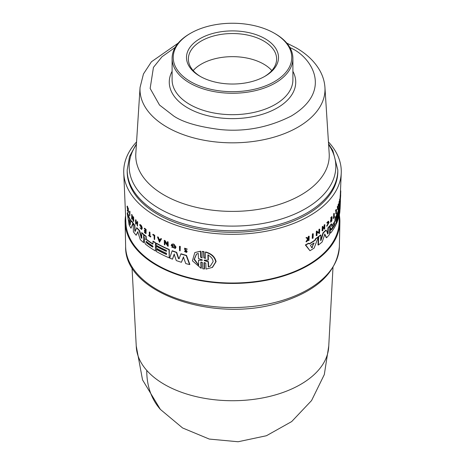 <?xml version="1.0" encoding="UTF-8"?>
<svg xmlns="http://www.w3.org/2000/svg" width="465" height="465" viewBox="0 0 465 465"><rect width="100%" height="100%" fill="white"/><g stroke="black" fill="none" stroke-linecap="round" stroke-linejoin="round"><path stroke-width="0.7" d="M132.008 267.491L136.292 346.878A96.255 55.573 -0 0 0 146.766 370.413A96.255 55.573 -0 0 0 164.436 384.445A96.255 55.573 -0 0 0 267.945 396.819A96.255 55.573 -0 0 0 328.709 346.878L332.992 267.491M339.421 215.626A107.392 62.002 180 0 1 339.886 222.212A107.392 62.002 180 0 1 272.984 278.872A107.392 62.002 180 0 1 156.56 265.288A107.392 62.002 180 0 1 125.114 222.212A107.392 62.002 180 0 1 125.579 215.626M178.973 258.796L181.03 253.791A107.589 62.118 -0 0 0 186.488 255.395L189.859 264.405L189.569 264.573A107.607 62.13 0 0 1 185.756 263.562L183.396 257.029L181.42 262.283A107.607 62.13 180 0 1 176.276 260.574L174.148 254.198L172.451 259.156A107.607 62.13 180 0 1 169.719 258.058L172.114 250.92A107.967 62.333 0 0 0 176.409 252.507L178.403 258.488L179.327 258.54M183.681 256.866L181.42 262.283M174.422 254.041L172.451 259.156M172.114 250.92L172.387 250.763A107.589 62.118 -0 0 0 176.683 252.35L178.682 258.325M171.672 247.078L172.207 246.874L174.596 247.897L175.038 247.008L172.259 244.921L172.155 245.241A107.828 62.252 -0 0 0 173.183 245.642L172.922 246.223A108.188 62.461 180 0 1 171.137 245.532L171.754 244.259L173.195 243.968A107.903 62.298 -0 0 0 174.061 244.294L176.032 247.107L175.386 248.391L171.672 247.078L172.48 246.717L174.422 247.868M167.336 241.852L167.603 241.695A107.903 62.298 -0 0 0 168.092 241.905L168.225 246.177L167.958 246.334L164.767 241.945L164.86 244.95A108.095 62.409 180 0 1 164.395 244.735L164.261 240.463A108.281 62.513 0 0 0 164.726 240.678L167.435 244.945L167.336 241.852A108.281 62.513 180 0 0 167.824 242.062L168.092 241.905M165.034 241.794L164.86 244.95M164.261 240.463L164.529 240.306A107.903 62.298 -0 0 0 164.999 240.527L167.702 244.788M160.692 238.714L160.96 238.557A107.903 62.298 -0 0 0 161.518 238.841L159.483 242.288L157.495 237.011A108.281 62.513 0 0 0 158.036 237.307L158.716 239.109A108.217 62.479 0 0 0 160.088 239.835L160.692 238.714A108.281 62.513 0 0 0 161.25 238.998L159.483 242.288M157.495 237.011L157.763 236.859A107.903 62.298 -0 0 0 158.303 237.156L158.978 238.958A107.839 62.258 -0 0 0 160.21 239.609M186.116 251.972L185.983 251.019L184.861 250.094L184.582 248.147L187.302 249.13L186.494 249.298L184.977 248.583L185.14 249.786L186.587 250.6L187.163 251.629L186.529 252.443L184.425 251.472L185.227 251.28L186.18 251.873M184.425 251.472L185.227 251.28M179.449 246.421L179.728 246.264A107.903 62.298 -0 0 0 180.269 246.438L180.129 250.868A108.095 62.409 180 0 1 179.589 250.693L179.449 246.421A108.281 62.513 180 0 0 179.99 246.595L180.269 246.438M201.025 268.282L200.816 262.359L201.118 262.184L201.328 268.107L201.025 268.282L192.434 260.819L194.812 252.559L200.735 251.152L200.432 251.327L200.636 257.25L202.106 257.947L202.13 251.449L203.961 251.524L204.176 257.622L204.914 258.348M203.961 251.524L203.653 251.699L203.868 257.796L205.367 258.47L205.396 252.14L205.704 251.96C211.569 253.669 215.028 256.889 216.086 261.621L212.493 267.363L206.007 269.09L205.792 263.167L204.286 262.498L204.048 262.899L204.263 268.997L202.74 268.747L202.525 262.649L201.049 261.958L200.816 262.359M204.048 262.899L204.356 262.719L204.571 268.817L204.263 268.997M200.735 251.152L200.938 257.075L201.781 257.848M327.412 233.872L327.959 227.897A107.589 62.118 -0 0 0 329.487 226.13L329.859 226.188L329.505 234.494A107.607 62.13 180 0 1 326.622 237.72L324.779 234.104M326.622 237.72L326.244 237.662L324.564 234.069M324.872 234.075L322.175 241.945A107.607 62.13 180 0 1 318.391 245.032L317.996 244.968L318.368 236.668A107.589 62.118 -0 0 0 320.484 234.994L320.873 235.052L320.629 240.556L321.019 240.364L323.384 232.895A107.967 62.333 0 0 0 326.232 230.175L327.784 233.93L328.098 233.465L327.784 233.93M320.629 240.306L323.001 232.837A107.589 62.118 -0 0 0 325.855 230.117L326.232 230.175M330.342 228.548L329.813 227.565L329.894 225.641A107.589 62.118 -0 0 0 331.272 223.874L331.638 223.932A107.967 62.333 180 0 1 330.26 225.699L330.179 227.623L330.83 228.739L329.976 232.39L330.749 232.942L329.9 233.203M331.545 226.42L331.539 226.263A107.462 62.043 -0 0 0 334.957 220.898L335.073 217.986A107.589 62.118 -0 0 0 336.05 216.109L336.41 216.167L336.422 215.324A107.589 62.118 -0 0 0 339.502 205.728L339.869 205.786L339.52 214.086A107.607 62.13 180 0 1 336.439 223.682L336.532 221.491A107.706 62.182 0 0 0 339.212 213.813L339.264 212.592A107.758 62.211 180 0 1 336.584 220.27L336.666 218.318A107.839 62.264 0 0 0 339.345 210.639L339.386 209.663A107.88 62.287 180 0 1 336.707 217.341L336.788 215.376A107.967 62.333 0 0 0 339.869 205.786M330.382 232.884L329.604 232.331L330.458 228.681M314.904 240.143L315.404 238.836A107.589 62.118 -0 0 0 317.938 236.999L318.333 237.057A107.967 62.333 180 0 1 315.805 238.894L315.305 240.207L314.904 240.143A107.543 62.089 -0 0 1 309.237 243.747M318.333 237.057L314.154 248.066A107.607 62.13 180 0 1 309.957 250.728L305.342 244.956A107.589 62.118 -0 0 0 308.493 243.218L309.394 243.968A107.921 62.31 0 0 0 315.305 240.207M318.804 232.541L318.944 229.414A107.892 62.293 -0 0 0 319.327 229.111L319.717 229.175L319.525 233.494L317.107 232.378L316.973 235.418A108.083 62.403 180 0 1 316.566 235.709L316.758 231.39A108.269 62.508 -0 0 0 317.165 231.099L317.142 231.663L319.193 232.605L319.333 229.472L318.944 229.414M319.525 233.494L316.712 232.32M316.566 235.709L316.165 235.65L316.363 231.332A107.892 62.293 -0 0 0 316.77 231.035L317.165 231.099M337.27 206.826A107.903 62.298 -0 0 0 337.445 206.408L337.811 206.466A108.281 62.513 180 0 1 337.631 206.884L337.27 206.826L337.671 209.715L338.032 209.767L337.631 206.884M337.846 206.716A107.839 62.258 -0 0 0 337.985 206.344L338.224 204.379A107.903 62.298 -0 0 0 338.369 203.955L338.735 204.013L338.032 209.767M338.88 206.036L339.061 201.717A107.903 62.298 -0 0 0 339.154 201.374L339.52 201.432L339.497 201.996L339.601 199.485A107.903 62.298 -0 0 0 339.677 199.136L340.043 199.194L339.863 203.513L339.467 202.717L339.34 205.751A108.095 62.409 0 0 1 339.247 206.094L338.88 206.036M339.863 203.513L339.438 203.333M336.195 221.369A107.328 61.961 -0 0 0 337.811 217.335M336.329 218.201A107.462 62.043 -0 0 0 336.84 217.045M339.7 205.757L339.828 203.542A107.589 62.118 -0 0 0 339.834 203.513M339.88 203.112A107.589 62.118 -0 0 0 340.055 200.781L340.084 200.124M340.479 197.369L340.496 197.805A108.188 62.461 180 0 1 340.345 199.049L339.973 198.991L340.217 195.556A107.903 62.298 -0 0 0 340.275 194.957L340.682 194.759L340.642 195.87L340.334 200.072L340.008 200.02M322.948 228.053A107.804 62.24 -0 0 0 324.076 227.025L324.163 224.99A107.892 62.293 -0 0 0 324.494 224.682L324.878 224.74L324.698 228.85A108.095 62.409 180 0 1 324.367 229.158L323.989 229.1L324.064 227.269M324.367 229.158L324.448 227.327A108.171 62.455 180 0 1 322.919 228.71L322.838 230.541A108.095 62.409 180 0 1 322.489 230.849L322.106 230.785L322.286 226.676A107.892 62.293 -0 0 0 322.634 226.374L323.018 226.432L322.931 228.466A108.182 62.461 0 0 0 324.46 227.083L324.547 225.048A108.269 62.508 0 0 0 324.878 224.74M330.609 218.056L330.981 218.108A108.269 62.508 0 0 0 332.057 216.707L331.685 216.649A107.892 62.293 -0 0 1 330.609 218.056L330.964 218.474A108.252 62.502 0 0 0 331.818 217.364L331.748 219.038A108.182 62.461 180 0 1 330.894 220.143L330.877 220.648L330.505 220.59L330.528 220.085A107.804 62.24 -0 0 0 331.382 218.98L331.452 217.312M330.877 220.648A108.159 62.444 0 0 0 331.731 219.538L331.679 220.765A108.107 62.415 180 0 1 330.824 221.875L330.807 222.218L330.452 221.817A107.729 62.2 -0 0 0 331.307 220.706L331.359 219.486M307.952 238.51L308.405 236.406A107.892 62.293 -0 0 0 308.777 236.191L309.202 236.255L309.004 240.364A108.095 62.409 180 0 1 308.632 240.574L308.708 238.993A108.159 62.444 180 0 1 308.312 239.213L306.923 241.533A108.095 62.409 180 0 1 306.435 241.8L308.126 238.993L306.412 237.818A108.269 62.508 0 0 0 306.912 237.545L308.376 238.574L308.76 237.923L308.336 237.859M308.632 240.574L308.208 240.51L308.289 238.923M306.435 241.8L306.005 241.73L307.702 238.929L305.982 237.749A107.892 62.293 -0 0 0 306.481 237.476L306.912 237.545M327.203 225.688L328.819 222.659L328.482 221.77L327.284 223.101L326.761 222.88L328.273 221.206L329.063 222.386L327.023 226.188L326.651 226.13L328.447 222.601L328.313 221.846M334.166 216.498A107.729 62.2 -0 0 0 334.19 216.463L334.538 216.864A108.095 62.409 180 0 1 333.504 218.504L333.521 218.155A108.107 62.415 0 0 0 333.928 217.521L334.085 213.761A108.269 62.508 0 0 0 334.294 213.435L334.137 217.196A108.107 62.415 0 0 0 334.556 216.516M333.504 218.504L333.149 218.097A107.729 62.2 -0 0 0 333.562 217.469L333.719 213.702A107.892 62.293 -0 0 0 333.928 213.377L334.294 213.435M335.806 211.226L335.457 210.761A107.892 62.293 -0 0 0 336.166 209.407L336.526 209.459A108.269 62.508 180 0 1 335.823 210.819L335.806 211.226A108.252 62.502 0 0 0 336.34 210.209L336.189 213.912L335.823 213.854L335.939 210.971M312.625 238.371L312.213 238.307L312.416 233.988A107.892 62.293 -0 0 0 312.864 233.703L313.271 233.761L313.073 238.08A108.083 62.403 180 0 1 312.625 238.371L312.823 234.052L312.416 233.988M339.473 214.33L339.107 222.968A106.636 61.566 180 0 1 272.089 278.611A106.636 61.566 180 0 1 157.094 264.98A106.636 61.566 180 0 1 125.893 222.968L123.76 173.056A108.775 62.798 180 0 1 136.559 141.912M328.441 141.912A108.775 62.798 180 0 1 341.24 173.056A108.775 62.798 180 0 1 272.879 229.82A108.775 62.798 180 0 1 155.583 215.911A108.775 62.798 180 0 1 123.76 173.056M156.159 243.323L156.426 243.166A107.589 62.118 -0 0 0 169.277 249.502L169.26 257.872A107.607 62.13 180 0 1 156.409 251.536L156.345 249.362A107.706 62.182 0 0 0 166.517 254.541L166.482 253.338A107.758 62.211 180 0 1 156.304 248.159L156.246 246.229A107.839 62.264 0 0 0 166.424 251.402L166.394 250.437A107.88 62.287 180 0 1 156.217 245.258L156.159 243.323A107.967 62.333 0 0 0 169.004 249.659L169.26 257.872M129.77 211.168A107.892 62.293 -0 0 0 129.973 211.54L129.822 215.975A108.083 62.403 180 0 1 129.613 215.609L129.468 211.343L129.77 211.168M152.816 234.459L153.084 234.302A107.892 62.293 -0 0 0 154.764 235.337L154.624 239.551A108.095 62.409 180 0 1 154.2 239.295L154.089 235.639A108.252 62.502 0 0 1 152.828 234.86L152.816 234.459A108.269 62.508 180 0 0 154.496 235.488L154.764 235.337M149.271 232.116L149.538 231.965A107.892 62.293 -0 0 0 149.928 232.233L150.044 235.953A107.729 62.2 -0 0 0 150.852 236.499L150.596 236.999A108.095 62.409 180 0 1 148.655 235.662L148.643 235.319A108.107 62.415 0 0 0 149.387 235.836L149.271 232.116A108.269 62.508 0 0 0 149.66 232.384L149.777 236.104A108.107 62.415 0 0 0 150.584 236.656L150.852 236.499M148.643 235.319L148.916 235.162A107.729 62.2 -0 0 0 149.375 235.488M139.959 227.838L141.395 229.024L141.686 228.164L139.849 225.234L139.942 224.578C141.081 224.833 141.854 226.06 142.249 228.269L141.61 229.507L139.959 227.838L141.418 228.914M128.096 210.133L127.398 210.854A108.095 62.409 180 0 1 127.241 210.476L127.701 209.825L127.026 206.251L127.34 206.071A107.892 62.293 -0 0 0 127.497 206.46L127.84 208.291M127.497 206.46L127.183 206.64L127.776 209.727L128.148 207.96A107.892 62.293 -0 0 0 128.282 208.25L128.421 212.302L128.113 212.482A108.095 62.409 180 0 1 127.98 212.191L127.927 210.622A108.159 62.444 180 0 1 127.782 210.314L127.398 210.854M144.301 228.391L144.569 228.234A107.892 62.293 -0 0 0 146.138 229.472L145.993 233.692A108.095 62.409 180 0 1 144.429 232.454L144.417 232.111A108.107 62.415 180 0 0 145.65 233.093L145.615 231.878A108.159 62.444 0 0 1 144.377 230.902L144.365 230.402A108.182 62.461 180 0 0 145.597 231.384L145.545 229.733A108.252 62.502 0 0 1 144.313 228.751L144.301 228.391A108.269 62.508 0 0 0 145.865 229.629L145.993 233.692M144.417 232.111L144.685 231.954A107.729 62.2 -0 0 0 145.638 232.715M144.365 230.402L144.632 230.245A107.804 62.24 -0 0 0 145.586 231.006M136.152 222.34L135.931 224.31A108.095 62.409 180 0 1 135.646 223.979L135.513 219.922A108.269 62.508 0 0 0 135.797 220.247L135.861 222.258A108.182 62.461 0 0 0 137.169 223.717L137.105 221.706A108.269 62.508 0 0 0 137.408 222.02L137.535 226.083A108.095 62.409 180 0 1 137.239 225.763L137.181 223.956A108.171 62.455 180 0 1 135.867 222.503L135.931 224.31M135.513 219.922L135.797 219.759A107.892 62.293 -0 0 0 136.076 220.085L136.146 222.096A107.804 62.24 -0 0 0 137.158 223.235M137.105 221.706L137.384 221.543A107.892 62.293 -0 0 0 137.686 221.863L137.535 226.083M132.101 217.312L131.868 219.259A108.083 62.403 180 0 1 131.636 218.905L131.781 214.47A107.892 62.293 -0 0 0 132.019 214.824L133.141 218.829M132.037 215.376L131.746 215.545L133.182 219.98L133.362 216.719A107.892 62.293 -0 0 0 133.624 217.062L133.763 221.328L133.478 221.497L131.769 216.254L131.868 219.259M131.368 221.073L131.665 220.904A107.589 62.118 -0 0 0 133.153 223.09L130.973 228.199A107.607 62.13 180 0 1 129.078 224.764L127.195 212.993A107.967 62.333 0 0 0 128.235 215.435L128.468 216.83A107.921 62.31 0 0 0 131.153 221.666L131.368 221.073A107.967 62.333 180 0 0 132.862 223.252L133.153 223.09M127.195 212.993L127.509 212.813A107.589 62.118 -0 0 0 128.549 215.254L128.776 216.649A107.543 62.089 -0 0 0 131.304 221.259M146.173 236.313L145.9 236.47A107.967 62.333 180 0 1 143.941 234.901L144.214 234.744A107.589 62.118 -0 0 0 146.173 236.313L146.243 238.615L146.696 239.533A107.462 62.043 -0 0 0 152.915 243.869M146.696 239.533L146.429 239.684A107.839 62.264 0 0 0 152.921 244.195L153.101 241.161A107.589 62.118 -0 0 0 155.432 242.585L155.415 250.955A107.607 62.13 180 0 1 145.365 244.055L144.115 240.574L144.371 239.952L145.266 239.661M135.071 231.454L134.78 230.966L135.071 231.454L136.861 227.699A107.589 62.118 -0 0 0 139.506 230.483L141.959 238.092M141.686 238.249L141.337 238.051L141.686 238.249L141.79 232.645A107.589 62.118 -0 0 0 143.673 234.296L143.662 242.66A107.607 62.13 180 0 1 140.267 239.603L137.768 231.82L136.146 235.267A107.607 62.13 180 0 1 133.414 231.832L133.141 223.63A107.967 62.333 0 0 0 134.6 225.525L134.78 230.966L135.356 231.291M138.047 231.657L136.146 235.267M133.141 223.63L133.426 223.467A107.589 62.118 -0 0 0 134.885 225.362L135.065 230.803M156.345 249.362L156.612 249.211A107.328 61.961 -0 0 0 166.511 254.262M326.663 226.13L327.197 225.682L326.819 225.624M340.008 200.113L340.351 200.165L340.397 199.276L340.043 199.218M340.514 197.375A108.206 62.473 0 0 1 340.432 198.09L340.409 199.34M340.636 195.585L340.613 196.358M330.121 228.606L330.83 228.739M205.396 252.14C211.25 253.861 214.702 257.081 215.76 261.812L212.168 267.549M139.663 224.74C140.808 224.99 141.581 226.222 141.976 228.425L141.61 229.507M185.14 249.786L186.878 251.792L186.529 252.443M174.061 244.294L173.788 244.451L175.753 247.27L175.113 248.548M143.941 234.901L143.999 236.807L145.08 239.644L144.749 239.754M337.817 171.504A105.317 60.805 180 0 1 272.804 227.681A105.317 60.805 180 0 1 158.03 214.499A105.317 60.805 180 0 1 127.183 171.504L127.183 169.963A105.317 60.805 180 0 0 158.03 212.958A105.317 60.805 180 0 0 272.804 226.141A105.317 60.805 180 0 0 337.817 169.963L337.817 171.504M313.922 243.021L311.974 247.758L310.498 245.561L310.736 245.049A107.839 62.264 0 0 0 313.922 243.021L314.137 243.125M331.318 229.698L331.638 228.518A107.758 62.211 0 0 0 335.05 223.252L334.998 224.473A107.706 62.182 180 0 1 331.586 229.739L331.417 229.861M207.878 254.965C210.994 256.581 212.749 258.778 213.139 261.557L210.32 266.114L208.314 266.939L208.128 261.801L204.28 260.644L204.263 260.15L208.064 260.104L207.878 254.965M202.112 259.807L202.426 260.098L202.13 260.29L198.503 260.22L198.683 265.381L194.114 259.487L196.445 254.117L198.27 253.396L198.445 258.563L202.112 259.807M130.549 222.491L130.026 224.915L129.107 219.887A107.839 62.264 0 0 0 130.549 222.491M152.561 245.863L153.09 246.787L152.601 247.066A107.706 62.182 180 0 1 146.399 242.73L146.365 241.521A107.758 62.211 0 0 0 152.561 245.863M275.21 33.736L274.408 33.271L275.204 33.736A60.398 34.869 180 0 1 275.21 33.736A60.398 34.869 180 0 1 292.898 58.392A60.398 34.869 180 0 1 255.611 90.605A60.398 34.869 180 0 1 189.796 83.049A60.398 34.869 180 0 1 172.102 58.392A60.398 34.869 180 0 1 189.79 33.736L190.592 33.271A59.264 34.218 180 0 1 274.408 33.271L274.408 33.271A59.264 34.218 180 0 1 274.408 81.66A59.264 34.218 180 0 1 190.592 81.66A59.264 34.218 180 0 1 190.592 33.271M265.033 38.682A46.006 26.563 0 0 0 199.967 38.682A46.006 26.563 0 0 0 199.967 76.248L199.967 76.248A46.006 26.563 0 0 0 265.033 76.248A46.006 26.563 0 0 0 265.033 38.682M264.353 76.632A44.123 25.47 0 0 0 276.623 59.009A44.123 25.47 0 0 0 263.696 40.996A44.123 25.47 0 0 0 215.615 35.474A44.123 25.47 0 0 0 188.377 59.009A44.123 25.47 0 0 0 200.648 76.632M271.816 70.564A44.123 25.47 0 0 0 263.696 64.112A44.123 25.47 0 0 0 193.184 70.564M156.246 246.229L156.513 246.072A107.462 62.043 -0 0 0 166.412 251.123M312.823 234.052A108.269 62.508 0 0 0 313.271 233.761M335.457 210.761L335.823 210.819M336.526 209.459L336.358 213.569A108.095 62.409 180 0 1 336.189 213.912M333.719 213.702L334.085 213.761M333.562 217.469L333.928 217.521M333.149 218.097L333.521 218.155M326.761 222.88L328.645 221.264M305.982 237.749L306.412 237.818M307.702 238.929L308.126 238.993M308.405 236.406L308.83 236.47A108.269 62.508 0 0 0 309.202 236.255M308.76 237.923L308.83 236.47M331.382 218.98L331.748 219.038M330.528 220.085L330.894 220.143M331.307 220.706L331.679 220.765M330.452 221.817L330.824 221.875M332.057 216.707L331.882 220.817A108.095 62.409 180 0 1 330.807 222.218M330.964 218.474L330.981 218.108M324.163 224.99L324.547 225.048M324.076 227.025L324.46 227.083M322.286 226.676L322.669 226.74A108.269 62.508 0 0 0 323.018 226.432M322.489 230.849L322.669 226.74M340.275 194.957L340.647 195.015A108.281 62.513 0 0 1 340.589 195.614L340.217 195.556M340.345 199.049L340.589 195.614M340.351 200.648L340.368 200.148M340.06 200.601L340.438 200.659A107.967 62.333 0 0 1 340.432 200.787A107.967 62.333 0 0 1 340.2 203.6L339.828 203.542M339.537 213.761L340.2 203.6M340.002 209.215L339.857 211.848A107.607 62.13 180 0 1 339.578 213.766M336.195 221.439L336.532 221.491M336.102 223.63L336.439 223.682M336.422 215.324L336.788 215.376M336.364 217.289L336.707 217.341M336.323 218.265L336.666 218.318M336.242 220.218L336.584 220.27M340.485 190.801L340.764 190.842A108.281 62.513 180 0 1 340.769 191.202L340.467 191.156M340.618 194.748L340.769 191.202M339.601 199.485L339.973 199.543A108.281 62.513 0 0 0 340.043 199.194M339.497 201.996L339.839 202.67L339.973 199.543M339.061 201.717L339.427 201.775A108.281 62.513 0 0 0 339.52 201.432M339.247 206.094L339.427 201.775M337.985 206.344L338.351 206.402A108.217 62.479 0 0 1 337.945 207.454L337.811 206.466M338.224 204.379L338.59 204.431A108.281 62.513 0 0 0 338.735 204.013M338.351 206.402L338.59 204.431M316.363 231.332L316.758 231.39M319.333 229.472A108.269 62.508 0 0 0 319.717 229.175M315.404 238.836L315.805 238.894M305.342 244.956L305.778 245.026A107.967 62.333 0 0 0 308.911 243.282M309.957 250.728L305.778 245.026M329.894 225.641L330.26 225.699M329.813 227.565L330.179 227.623M329.644 231.384L330.016 231.442M335.073 217.986L335.439 218.039A107.967 62.333 0 0 0 336.41 216.167L336.067 224.467A107.607 62.13 180 0 1 330.749 232.942M334.957 220.898L335.317 220.956L335.439 218.039M331.638 223.932L331.801 226.461A107.839 62.264 0 0 0 335.317 220.956M323.001 232.837L323.384 232.895M320.641 240.306L321.019 240.364L320.629 240.556M318.368 236.668L318.763 236.732A107.967 62.333 0 0 0 320.873 235.052M318.391 245.032L318.763 236.732M327.959 227.897L328.331 227.955A107.967 62.333 0 0 0 329.859 226.188M327.72 233.407L328.098 233.465L328.331 227.955M202.13 251.449L203.653 251.699M194.812 252.559L200.432 251.327M129.973 211.54L129.822 215.975M129.468 211.343A108.269 62.508 0 0 0 129.677 211.709M179.99 246.595L180.129 250.868M154.496 235.488L154.624 239.551M150.584 236.656L150.596 236.999M127.026 206.251A108.269 62.508 0 0 0 127.183 206.64M128.282 208.25L127.974 208.425L128.113 212.482M127.834 208.134A108.269 62.508 0 0 0 127.974 208.425M184.582 248.147L187.017 249.292M186.314 251.606L184.948 251.443M167.824 242.062L167.958 246.334M132.019 214.824L131.746 215.545M131.49 214.638A108.269 62.508 -0 0 0 131.723 214.993M133.624 217.062L133.478 221.497M133.077 216.888A108.269 62.508 0 0 0 133.333 217.231M173.195 243.968L172.922 244.125A108.281 62.513 0 0 0 173.788 244.451M171.754 244.259L172.922 244.125M173.183 245.642L172.922 246.223M171.881 245.398A108.206 62.473 0 0 0 172.91 245.799M128.776 216.649L128.468 216.83M128.549 215.254L128.235 215.435M132.862 223.252L130.973 228.199M155.432 242.585L155.415 250.955M152.834 241.318A107.967 62.333 0 0 0 155.165 242.742M146.429 239.684L145.969 238.772L146.243 238.615M145.9 236.47L145.969 238.772M186.488 255.395L186.203 255.558L189.569 264.573M180.751 253.954A107.967 62.333 0 0 0 186.203 255.558M179.048 258.703L178.403 258.488M139.506 230.483L139.233 230.646L141.337 238.051L141.61 237.894M136.582 227.862A107.967 62.333 0 0 0 139.233 230.646M143.673 234.296L143.662 242.66M141.517 232.802A107.967 62.333 0 0 0 143.406 234.447M338.084 208.506L337.968 207.617A108.206 62.473 0 0 0 338.311 206.733L338.084 208.506M311.562 247.694L311.992 247.421L312.399 247.485L311.974 247.758M204.571 259.976L204.28 260.644L204.263 260.15M202.426 260.098L202.13 260.29L202.426 260.115M159.443 241.039L158.827 239.417A108.206 62.473 0 0 0 159.983 240.027L159.443 241.039M130.026 224.915L130.136 224.392L130.328 224.74M146.045 241.451L146.365 241.521M153.09 246.787L152.869 246.915A107.328 61.967 -0 0 1 146.673 242.573L146.399 242.73M311.992 247.421L313.736 243.061M331.312 229.559A107.328 61.967 -0 0 0 334.631 224.415L334.887 223.392M208.192 254.785L208.378 259.923L208.064 260.104M208.128 261.801L208.442 261.621L208.628 266.759L208.314 266.939M204.588 260.464L208.442 261.621M208.628 266.759L210.407 266.056M196.596 254.03L194.382 259.185L198.561 264.94M202.438 260.115L198.503 260.22M159.094 239.26L159.71 240.882M129.439 220.526L130.136 224.392M146.632 241.364L146.673 242.573M146.766 370.413A96.261 70.006 138.5 0 0 160.379 409.409L142.54 379.893L136.245 345.989M125.637 246.607C124.138 293.107 214.743 323.628 280.43 302.436C317.24 290.863 336.887 272.257 339.363 246.607A106.874 61.7 180 0 1 281.081 300.809A106.874 61.7 180 0 1 156.932 289.48A106.874 61.7 180 0 1 125.637 246.607L125.114 222.212M328.604 144.528A103.335 59.66 180 0 1 305.569 208.634A103.335 59.66 180 0 1 159.431 208.634A103.335 59.66 180 0 1 136.396 144.528M289.823 47.401L291.247 48.209C310.789 56.765 333.928 90.472 291.247 116.041C268.706 127.427 245.212 131.95 220.753 129.607C198.846 126.91 183.181 122.388 173.753 116.041L159.501 105.026L150.149 88.449L153.444 67.379L161.994 56.753L175.177 47.401M167.092 127.189A92.506 53.405 180 0 1 140.058 87.449L135.821 153.473A96.749 55.858 180 0 0 164.087 195.038A96.749 55.858 180 0 0 300.913 195.038A96.749 55.858 180 0 0 329.179 153.473L324.942 87.449A92.506 53.405 180 0 1 269.479 138.378A92.506 53.405 180 0 1 167.092 127.189M292.898 58.392L292.898 79.811A60.398 34.869 180 0 1 275.204 104.468A60.398 34.869 180 0 1 189.796 104.468A60.398 34.869 180 0 1 172.102 79.811L172.102 58.392M292.898 71.319A63.228 36.502 180 0 1 277.21 107.938A63.228 36.502 180 0 1 199.834 113.379A63.228 36.502 180 0 1 172.102 71.319M330.755 229.065L330.382 229.007M329.981 230.024L330.353 230.076M329.604 232.331L329.976 232.39M203.868 257.796L204.176 257.622M200.636 257.25L200.938 257.075M313.701 243.201L314.108 243.265M334.631 224.415L334.998 224.473M136.437 143.813L129.555 156.472L127.183 169.963M324.942 87.449C324.535 81.555 322.838 75.929 319.844 70.57C314.654 61.502 306.691 53.888 295.967 47.738L286.771 43.094M178.229 43.094L151.433 61.775L143.458 73.952L140.058 87.449M339.363 246.607L339.886 222.212M340.316 194.701L341.24 173.056M328.755 345.989L324.308 374.581L311.562 400.563L291.671 421.581L266.428 435.734L238.121 441.75L209.302 439.076L182.588 427.963L160.379 409.409M340.078 209.134L340.432 200.787M328.563 143.813L332.882 150.637L337.817 169.963"/></g></svg>
